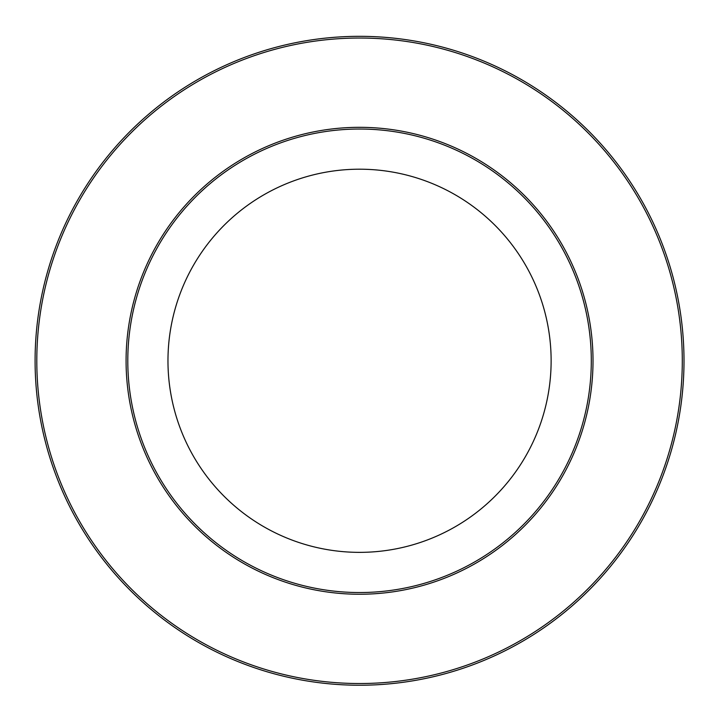<?xml version="1.0" encoding="UTF-8"?>
<svg xmlns="http://www.w3.org/2000/svg" width="720" height="720" viewBox="0 0 720 720"><rect width="100%" height="100%" fill="white"/><g stroke="black" fill="none" stroke-linecap="round" stroke-linejoin="round"><path stroke-width="1.08" d="M359.55 169.2A191.583 191.583 0 0 0 193.635 456.57A191.583 191.583 0 0 0 525.465 456.57A191.583 191.583 0 0 0 359.55 169.2M359.55 129.033A231.75 231.75 0 0 0 158.841 476.658A231.75 231.75 0 0 0 560.25 476.658A231.75 231.75 0 0 0 359.55 129.033M684 360.783A324.45 324.45 0 0 0 359.55 36.324A324.45 324.45 0 0 0 35.091 360.783A324.45 324.45 0 0 0 359.55 685.233A324.45 324.45 0 0 0 684 360.783M593.01 360.783A233.46 233.46 0 0 0 359.55 127.323A233.46 233.46 0 0 0 126.081 360.783A233.46 233.46 0 0 0 359.55 594.243A233.46 233.46 0 0 0 593.01 360.783M682.29 360.783A322.74 322.74 0 0 1 359.55 683.523A322.74 322.74 0 0 1 36.801 360.783A322.74 322.74 0 0 1 359.55 38.034A322.74 322.74 0 0 1 682.29 360.783"/></g></svg>
